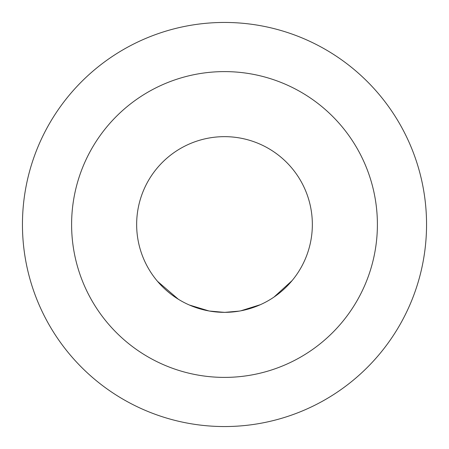 <?xml version="1.0" encoding="UTF-8"?>
<svg xmlns="http://www.w3.org/2000/svg" width="449" height="449" viewBox="0 0 449 449"><rect width="100%" height="100%" fill="white"/><g stroke="black" fill="none" stroke-linecap="round" stroke-linejoin="round"><path stroke-width="0.67" d="M157.52 281.343L178.36 299.253M224.5 312.347A87.847 87.847 0 0 0 312.347 224.5A87.847 87.847 0 0 0 224.5 136.653A87.847 87.847 0 0 0 136.653 224.5A87.847 87.847 0 0 0 224.5 312.347M224.5 426.55A202.05 202.05 0 0 0 426.55 224.5A202.05 202.05 0 0 0 224.5 22.45A202.05 202.05 0 0 0 22.45 224.5A202.05 202.05 0 0 0 224.5 426.55M224.5 377.396A152.896 152.896 0 0 0 377.396 224.5A152.896 152.896 0 0 0 224.5 71.604A152.896 152.896 0 0 0 71.604 224.5A152.896 152.896 0 0 0 224.5 377.396M237.066 311.443L224.5 312.369L211.9 311.438L209.032 310.977L189.411 305.034M239.233 311.106L224.5 312.381L209.307 311.022M260.358 304.697L240.765 310.831M225.033 312.375L211.732 311.415M292.086 280.619L274.002 297.07M221.368 312.308L211.67 311.404M174.93 297.025L174.588 296.789M167.174 291.07L166.775 290.716M160.192 284.346L157.953 281.854M239.194 311.112L238.374 311.247"/></g></svg>
